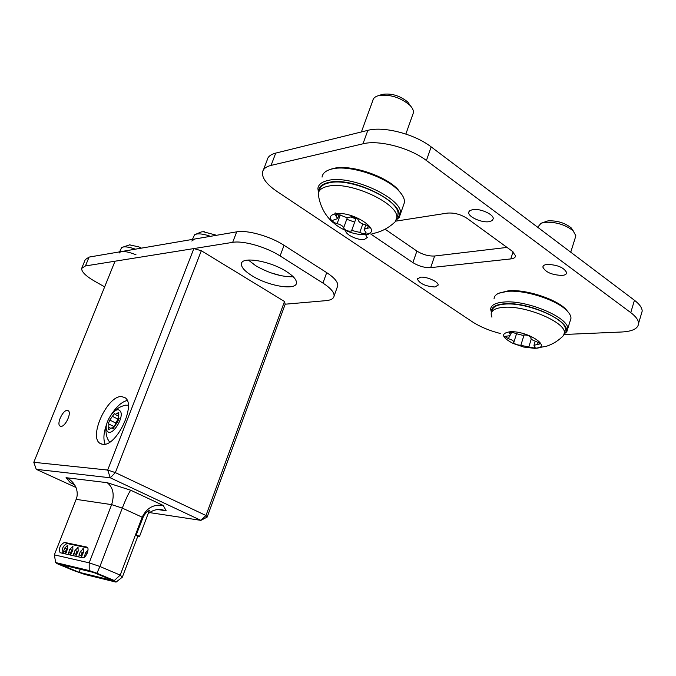 <?xml version="1.0" encoding="UTF-8"?>
<svg xmlns="http://www.w3.org/2000/svg" width="676" height="676" viewBox="0 0 676 676"><rect width="100%" height="100%" fill="white"/><g stroke="black" fill="none" stroke-linecap="round" stroke-linejoin="round"><path stroke-width="1.01" d="M251.92 275.698C268.135 286.049 296.206 290.815 296.468 282.974C296.671 279.788 293.325 275.969 286.438 271.524C270.104 260.843 241.467 256.136 241.408 263.851C241.188 267.214 244.695 271.16 251.92 275.698M248.362 260.04L255.672 265.685C269.014 273.298 281.546 276.991 293.249 276.78M149.599 512.602L200.89 520.359L110.289 477.797L107.687 470.057L193.86 248.574L115.021 261.206L33.8 462.3L107.687 470.057L115.359 472.608L205.969 515.509L284.503 301.488L285.204 304.2L325.976 300.651C330.986 300.178 333.699 298.606 334.105 295.953C334.307 292.345 330.581 288.052 322.934 283.075L326.702 272.639L284.047 245.312L280.101 255.942C266.251 246.96 243.166 240.386 232.671 242.354L85.446 265.947L81.678 268.38C81.424 271.794 85.894 276.163 95.096 281.478L104.662 286.861M322.934 283.075L280.101 255.942M232.671 242.354L236.685 231.843L89.071 257.091L85.446 265.947M236.685 231.843C247.205 229.755 270.265 236.27 284.047 245.312M326.702 272.639C334.307 277.65 338.008 281.993 337.78 285.678L337.197 287.308M81.948 267.704L85.269 259.609L89.071 257.091M489.111 221.677L492.111 220.646L493.235 218.762C493.919 214.393 479.994 208.183 472.693 209.602L469.795 210.642L468.705 212.475C468.045 216.844 481.718 222.995 489.111 221.677M562.187 275.428C565.077 275.124 566.581 274.211 566.682 272.698C564.021 267.552 557.531 264.789 547.214 264.409C544.408 264.738 542.963 265.643 542.862 267.105C545.439 272.225 551.878 274.997 562.187 275.428M434.955 286.987L438.141 285.095C438.792 281.833 426.531 276.366 420.43 277.211L417.345 279.087C419.813 283.734 425.686 286.37 434.955 286.987M345.858 230.685L345.842 230.803C345.005 234.479 358.179 240.622 364.381 239.481L367.254 237.504L365.327 234.251M564.088 334.485L621.827 331.992C632.685 331.392 638.279 328.494 638.592 323.305C638.448 320.018 635.837 316.461 630.759 312.625L426.412 160.508C409.817 147.748 378.704 139.645 362.97 143.802L367.845 130.358L275.74 153.097L271.068 165.4C265.896 166.676 263.023 169.025 262.457 172.431C262.026 178.194 266.826 184.497 276.873 191.367L472.262 321.751C479.867 326.702 489.196 330.615 500.257 333.488M362.97 143.802L271.068 165.4M630.759 312.625L634.443 300.262L431.161 146.886L426.412 160.508M370.642 233.938L412.901 262.626C418.774 266.192 424.697 267.865 430.688 267.628L510.769 258.925C513.836 258.545 515.433 257.522 515.577 255.841L512.222 251.202L467.344 218.542C460.846 214.376 454.179 212.568 447.343 213.109L395.654 221.162M385.075 229.198L416.881 251.058C422.728 254.649 428.652 256.297 434.634 256.01L507.017 247.416M263.437 169.862L267.071 160.33C267.671 156.849 270.561 154.441 275.74 153.097M367.845 130.358C383.613 126.006 414.658 134.017 431.161 146.886M634.443 300.262C639.488 304.132 642.073 307.741 642.2 311.087L641.22 314.399M564.342 333.454C577.034 324.353 530.187 301.057 504.144 303.837C495.043 304.673 490.877 307.436 491.655 312.118M491.46 312.549L490.641 309.262C490.937 305.206 495.288 302.806 503.679 302.062C526.477 299.62 569.327 317.669 567.696 328.899L566.826 331.705L564.257 333.919M499.091 293.105L508.36 290.807C525.091 289.041 555.545 298.699 565.711 309.067L568.905 312.988M570.113 321.092L570.992 318.235C570.983 315.836 569.488 313.199 566.513 310.309C555.993 299.578 524.432 289.573 507.127 291.39L498.651 293.291C495.685 294.651 494.148 296.494 494.038 298.826M396.525 219.193C412.318 207.177 355.001 175.659 328.637 182.461C321.7 184.016 318.413 187.134 318.776 191.815M318.464 192.618L317.889 188.452C318.421 184.497 321.818 181.836 328.063 180.458C351.199 174.374 403.842 198.921 400.454 213.912L399.246 217.334L396.254 220.021M330.167 169.465L333.809 168.366C350.024 164.2 384.94 175.515 397.649 189.136L401.983 194.747M403.268 205.867L404.476 202.42C404.73 198.845 402.702 194.84 398.401 190.421C385.252 176.335 349.061 164.614 332.296 168.916L330.032 169.515C325.19 171.104 322.528 173.648 322.055 177.12M141.453 248.134L138.867 246.892L129.226 244.796M135.403 249.165C128.634 246.816 124.038 246.275 121.629 247.543L119.601 251.869M119.128 253.044C120.835 250.517 126.454 251.083 135.986 254.751M210.439 236.33C204.701 234.293 200.096 233.524 196.631 234.023L194.57 234.792L192.415 239.414M191.79 241.028L194.688 239.025M216.59 235.282L203.037 231.674M281.36 275.774L270.848 272.825M575.377 237.42L575.876 235.823L573.062 230.685C565.001 224.525 555.545 221.736 544.704 222.32L541.079 223.241L547.864 220.908C556.745 220.418 564.477 222.7 571.068 227.744L573.24 230.854M508.758 335.862L504.6 336.378L508.529 338.769C511.783 339.707 513.574 340.788 513.912 342.022L513.76 342.538C514.639 344.025 516.726 344.912 520.021 345.199L533.854 347.929L535.24 347.253L533.955 345.301L540.183 343.83L536.262 341.464C532.984 340.518 531.184 339.428 530.846 338.177L531.015 337.586C529.519 335.676 527.086 334.823 523.714 335.042L522.489 335.262L515.577 333.471C512.231 331.992 510.11 331.789 509.214 332.854L510.583 334.933L508.758 335.862M509.957 331.764C528.142 330.505 553.914 348.216 534.429 348.317L523.697 347.05L512.797 343.315C501.558 337.172 500.612 333.319 509.957 331.764M491.908 317.162L491.139 314.095C491.41 310.267 495.542 308.011 503.535 307.343C525.201 305.13 565.897 322.258 564.375 332.845L563.522 335.533L562.187 336.876M564.553 332.279L565.373 329.635C566.91 318.988 526.249 301.859 504.566 304.132C496.573 304.825 492.441 307.098 492.162 310.952M541.079 223.241L537.682 227.254M412.732 114.658L413.408 112.74C413.661 110.323 412.377 107.721 409.538 104.932C399.753 97.107 389.359 94.023 378.357 95.688L378.315 95.705C375.019 96.66 373.177 98.316 372.789 100.673L361.398 131.955M365.64 228.632L369.645 227.787C369.366 226.511 367.795 225.454 364.913 224.635C360.933 223.494 358.753 222.032 358.373 220.249L358.39 220.131C357.317 218.01 354.892 216.878 351.131 216.743L350.32 217.055C348.343 217.959 345.52 217.503 341.862 215.678L336.504 214.385L335.457 215.162L337.662 218.576L332.389 220.452C332.668 221.728 334.248 222.784 337.138 223.629C341.076 224.77 343.239 226.206 343.611 227.93L343.602 227.998C345.335 230.508 347.954 231.522 351.478 231.023L352.551 230.634L359.784 232.409C363.181 233.972 365.31 234.15 366.181 232.933L364.11 229.713L365.64 228.632M365.775 234.183C349.103 237.293 317.948 216.523 335.786 213.886C352.847 210.397 384.568 232.189 365.775 234.183M354.655 222.159L346.746 219.252M332.617 222.201C325.68 215.872 321.142 207.921 319.004 198.347L318.21 193.818C318.709 190.083 321.937 187.573 327.885 186.297C349.872 180.661 399.871 203.941 396.711 218.069L395.097 221.889L393.804 223.088M396.804 217.807L397.919 214.613C401.113 200.4 351.165 177.112 329.161 182.824C323.204 184.125 319.968 186.652 319.461 190.412M350.506 216.937L355.855 218.813M382.185 94.42L382.219 94.412C391.227 93.043 399.727 95.561 407.721 101.966L410.577 106.014M118.427 418.005L118.799 412.411L115.081 414.447L114.481 413.366L109.791 420.066L108.261 423.776L108.912 424.046L108.54 429.674L112.216 427.663L112.841 428.787L117.573 422.027L119.027 418.207L118.427 418.005L114.151 426.64M119.914 410.763C125.449 415.706 112.165 437.507 107.416 431.305C102.11 426.193 115.038 404.907 119.914 410.763M106.631 424.342C105.481 428.854 105.752 433.603 107.442 438.589L109.605 442.197M121.587 396.584C107.543 395.274 88.336 436.899 100.082 443.405L102.87 444.343C116.61 446.735 136.662 404.189 124.959 397.649L121.587 396.584M105.143 444.157C103.098 439.273 103.614 432.589 106.681 424.105M112.081 413.467C117.049 406.073 122.086 401.747 127.172 400.488M60.899 426.345L60.046 426.074C56.285 424.097 62.885 409.867 67.296 410.408L68.208 410.695C71.969 412.673 65.285 427.012 60.899 426.345M284.503 301.488L201.321 250.737L115.359 472.608L110.289 477.797L36.25 469.33L76.025 487.506M96.947 573.24L89.198 570.569L55.669 562.559L57.139 563.683L73.938 570.671L84.99 574.499L116.052 582.12L114.303 580.515L96.947 573.24L99.896 566.496L120.218 575.107L142.171 517.191C146.734 507.904 153.765 503.992 163.246 505.462L166.169 510.769L157.77 509.543M103.436 576.56L93.744 572.496L60.341 564.477L79.109 572.293L113.036 580.583L103.436 576.56M285.204 304.2L207.152 517.098L205.969 515.509L200.89 520.359L207.152 517.098M137.87 536.093L122.331 577.169L120.218 575.107L114.303 580.515M80.283 569.268L79.109 572.293M136.248 534.919L137.008 535.933L139.543 536.398L136.248 534.919L143.625 515.915L146.405 512.383L149.447 510.203L139.543 536.398M116.052 582.12L122.331 577.169M148.061 513.861C151.787 510.583 156.139 509.146 161.108 509.535L166.169 510.769M86.663 547.036L64.482 542.405C60.113 544.763 58.643 548.194 60.079 552.706L82.497 557.784C85.632 558.79 90.026 548.515 87.043 547.18L87.145 547.239M142.678 517.943L142.171 517.191L122.297 508.098L111.633 504.626L76.151 499.361L54.35 554.861L89.181 562.829L111.633 504.626C114.675 494.663 113.179 487.345 107.154 482.672L130.755 490.244L163.246 505.462M68.124 554.557L69.772 549.267L72.771 546.538L72.898 549.943L70.481 555.089M84.044 557.421L85.675 552.715L88.007 549.892M73.346 555.731L75.002 550.399L78.027 547.653L78.171 551.084L75.737 556.263M78.644 556.914L80.3 551.548L83.359 548.785L83.511 552.241L81.061 557.455M62.969 553.399L64.617 548.152L67.583 545.439L67.701 548.819L65.293 553.923M89.198 570.569L89.181 562.829L99.896 566.496L122.297 508.098C126.125 498.364 128.947 492.415 130.755 490.244M55.669 562.559L54.35 554.861M193.86 248.574L201.321 250.737M33.8 462.3L36.25 469.33M76.151 499.361C77.723 495.516 77.571 491.334 75.712 486.788C73.431 482.343 70.203 479.309 66.045 477.695L107.154 482.672M62.226 553.238C61.795 548.312 63.451 545.093 67.194 543.563L87.66 547.856M74.69 484.886L70.203 482.554L66.045 477.695M128.263 405.194L125.237 405.245M67.879 545.726L67.11 545.405L67.837 545.667M83.672 549.089L82.861 548.743L83.63 549.03M78.332 547.957L77.537 547.611L78.289 547.89M73.067 546.833L72.29 546.504L73.025 546.774M66.265 552.436L65.352 552.047L66.569 548.92L67.575 549.14M66.349 552.267L65.352 552.047M82.058 555.951L81.061 555.528L82.295 552.334L83.385 552.571M82.142 555.765L81.061 555.528M76.718 554.759L75.746 554.345L76.979 551.185L78.044 551.413M76.802 554.582L75.746 554.345M71.462 553.585L70.515 553.188L71.74 550.044L72.771 550.272M71.538 553.416L70.515 553.188M513.059 251.852L510.769 258.925M434.634 256.01L430.688 267.628M416.881 251.058L412.901 262.626M524.103 334.941L520.892 345.056M509.484 335.786L508.529 338.769M531.285 339.048L528.894 346.627M538.265 342.166L537.547 344.456M510.287 332.178L509.797 333.733M368.226 226.012L367.305 228.606M362.801 223.976L359.784 232.409M340.281 214.951L337.138 223.629M337.214 214.326L336.386 216.607M347.388 217.495L343.611 227.93M356.193 217.875L351.478 231.023M73.735 484.177L70.203 482.554M64.482 542.405L67.194 543.563M118.089 419.171L112.14 416.196M115.74 423.032L109.791 420.066M110.585 428.229L108.692 427.291M113.5 428.77L112.579 428.314M118.908 414.118L117.227 413.273M64.617 548.152L66.552 548.971M63.4 551.27L66.248 552.478M80.3 551.548L82.269 552.393M79.058 554.734L82.033 556.002M75.002 550.399L76.963 551.236M73.768 553.568L76.701 554.81M85.675 552.715L87.162 553.348M84.432 555.925L85.337 556.306M69.772 549.267L71.715 550.095M68.546 552.41L71.436 553.636M241.856 262.66L241.408 263.851M334.105 295.953L337.78 285.678M417.574 278.419L417.345 279.087M543.183 266.099L542.862 267.105M469.085 211.36L468.705 212.475M638.592 323.305L642.2 311.087M565.711 309.067L566.513 310.309M567.696 328.899L570.992 318.235M331.62 168.949L330.032 169.515M400.454 213.912L404.476 202.42M397.649 189.136L398.401 190.421M130.02 244.729L121.629 247.543M194.713 234.699L201.178 231.961L204.169 231.589M571.068 227.744L573.062 230.685M535.738 348.25L546.707 346.18C553.112 344.033 558.714 340.484 563.522 335.533M575.876 235.823L570.747 252.207M564.375 332.845L565.373 329.635M516.489 333.927L513.912 342.022M535.248 341.177L534.065 344.946M511.462 332.186L510.583 334.933M335.161 212.839L334.688 214.123M363.671 234.378L368.69 234.158M396.711 218.069L397.919 214.613M413.408 112.74L405.853 134.042M372.028 233.693C380.698 232.147 388.387 228.218 395.097 221.889M339.107 214.588L337.662 218.576M365.834 224.888L364.263 229.291M382.219 94.412L378.357 95.688M407.721 101.966L409.538 104.932M101.459 444.073L100.082 443.405M125.626 405.161C119.728 406.521 114.92 409.656 111.21 414.574M114.878 427.004L108.912 424.046M113.898 428.5L112.216 427.663M119.187 418.393L118.596 418.089M118.165 416.002L115.25 414.532"/></g></svg>
